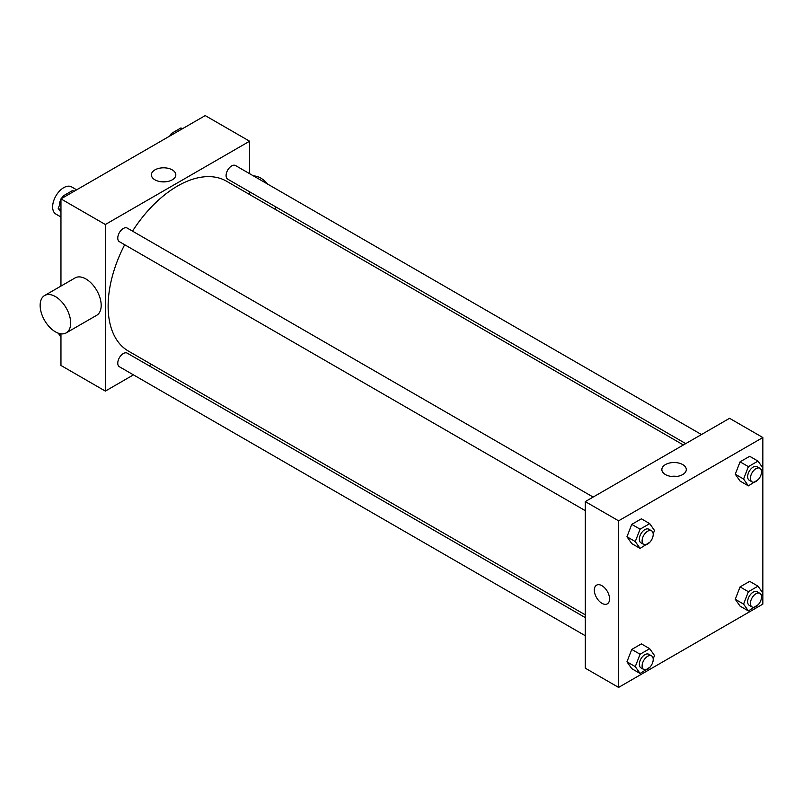 <?xml version="1.0" encoding="UTF-8"?>
<svg xmlns="http://www.w3.org/2000/svg" width="803" height="803" viewBox="0 0 803 803"><rect width="100%" height="100%" fill="white"/><g stroke="black" fill="none" stroke-linecap="round" stroke-linejoin="round"><path stroke-width="1.2" d="M76.646 189.819L71.577 186.898A15.699 9.064 120 0 0 59.482 191.094A15.699 9.064 120 0 0 52.637 206.893A15.699 9.064 120 0 0 55.889 214.08L60.958 217.001M133.459 374.86L105.344 391.091L60.958 365.465L60.958 333.827M60.958 286.089L60.958 198.883L205.217 115.592L249.613 141.218L249.613 173.679M151.526 364.432L149.147 365.797M124.666 244.724A98.086 56.632 120 0 0 108.124 306.194A98.086 56.632 120 0 0 128.43 351.102L585.297 614.867M683.383 444.972L226.516 181.207A98.086 56.632 120 0 0 132.515 231.134M249.613 191.797L249.613 194.537M105.344 391.091L105.344 224.509L249.613 141.218M701.451 434.543L235.55 165.559A7.849 4.527 120 0 0 229.507 167.666A7.849 4.527 120 0 0 226.085 175.566A7.849 4.527 120 0 0 227.711 179.149L685.752 443.607M585.297 617.607L127.245 353.159A7.849 4.527 120 0 0 121.203 355.257A7.849 4.527 120 0 0 117.77 363.157A7.849 4.527 120 0 0 119.396 366.75L585.297 635.735M585.297 510.668L119.396 241.683A7.849 4.527 -60 0 1 119.396 232.619A7.849 4.527 -60 0 1 127.245 228.092L593.146 497.077M105.344 224.509L60.958 198.883M154.969 179.842A12.216 7.056 180 0 1 151.386 174.853A12.216 7.056 180 0 1 163.601 167.807A12.216 7.056 180 0 1 175.817 174.853A12.216 7.056 180 0 1 168.279 181.368A12.216 7.056 180 0 1 154.969 179.842M44.617 295.514L75.141 277.898A21.581 12.457 60 0 1 91.763 283.68A21.581 12.457 60 0 1 101.188 305.401A21.581 12.457 60 0 1 96.711 315.278L66.197 332.894A21.581 12.457 60 0 1 44.617 320.437A21.581 12.457 60 0 1 44.617 295.514A21.581 12.457 60 0 1 61.249 301.296A21.581 12.457 60 0 1 70.664 323.017A21.581 12.457 60 0 1 66.197 332.894M275.268 209.352A21.581 12.457 -120 0 0 275.81 206.923M267.8 184.178A21.581 12.457 -120 0 0 253.607 175.987M160.65 181.699A12.216 7.056 180 0 1 166.562 181.699M585.297 668.186L585.297 501.604L729.556 418.313L762.85 437.535L762.85 604.117L618.591 687.408L585.297 668.186M758.293 479.552L748.386 485.865L740.065 481.057L735.267 474.222L740.065 461.835L749.681 456.295L758.002 461.093L762.81 467.928L761.495 471.311M649.988 667.152L640.081 673.456L631.76 668.658L626.952 661.823L631.76 649.436L641.366 643.886L649.697 648.694L654.495 655.529L653.19 658.902M618.591 687.408L618.591 520.826L762.85 437.535M758.293 604.619L748.386 610.932L740.065 606.124L735.267 599.289L740.065 586.903L749.681 581.352L758.002 586.16L762.81 592.995L761.495 596.378M649.988 542.085L640.081 548.399L631.76 543.591L626.952 536.755L631.76 524.369L641.366 518.818L649.697 523.626L654.495 530.462L653.19 533.844M618.591 520.826L585.297 501.604M665.436 474.563A12.216 7.056 180 0 1 661.853 469.574A12.216 7.056 180 0 1 674.068 462.518A12.216 7.056 180 0 1 686.294 469.574A12.216 7.056 180 0 1 678.746 476.089A12.216 7.056 180 0 1 665.436 474.563M609.567 598.908A10.79 6.233 60 0 1 607.339 603.846A10.79 6.233 60 0 1 596.549 597.623A10.79 6.233 60 0 1 596.549 585.166A10.79 6.233 60 0 1 604.86 588.057A10.79 6.233 60 0 1 609.567 598.908M607.339 603.846A10.79 6.233 60 0 1 596.549 597.623A10.79 6.233 60 0 1 596.549 585.166M671.117 476.41A12.216 7.056 180 0 1 677.029 476.41M640.081 548.399L635.273 541.563L640.081 529.177L649.697 523.626M651.584 530.813L648.814 529.217A7.849 4.527 120 0 0 642.761 531.315A7.849 4.527 120 0 0 639.339 539.215A7.849 4.527 120 0 0 640.965 542.808L643.735 544.404A7.849 4.527 120 0 0 651.584 539.877A7.849 4.527 120 0 0 651.584 530.813A7.849 4.527 120 0 0 645.542 532.921A7.849 4.527 120 0 0 642.109 540.82A7.849 4.527 120 0 0 643.735 544.404M635.273 541.563L626.952 536.755M640.081 529.177L631.76 524.369M748.386 485.865L743.588 479.03L748.386 466.643L758.002 461.093M759.889 468.29L757.119 466.684A7.849 4.527 120 0 0 751.076 468.791A7.849 4.527 120 0 0 747.643 476.681A7.849 4.527 120 0 0 749.269 480.274L752.05 481.88A7.849 4.527 120 0 0 759.889 477.343A7.849 4.527 120 0 0 759.889 468.29A7.849 4.527 120 0 0 753.846 470.387A7.849 4.527 120 0 0 750.424 478.287A7.849 4.527 120 0 0 752.05 481.88M743.588 479.03L735.267 474.222M748.386 466.643L740.065 461.835M640.081 673.456L635.273 666.62L640.081 654.234L649.697 648.694M651.584 655.88L648.814 654.284A7.849 4.527 120 0 0 642.761 656.382A7.849 4.527 120 0 0 639.339 664.282A7.849 4.527 120 0 0 640.965 667.875L643.735 669.471A7.849 4.527 120 0 0 651.584 664.944A7.849 4.527 120 0 0 651.584 655.88A7.849 4.527 120 0 0 645.542 657.988A7.849 4.527 120 0 0 642.109 665.878A7.849 4.527 120 0 0 643.735 669.471M635.273 666.62L626.952 661.823M640.081 654.234L631.76 649.436M748.386 610.932L743.588 604.097L748.386 591.711L758.002 586.16M759.889 593.347L757.119 591.751A7.849 4.527 120 0 0 751.076 593.849A7.849 4.527 120 0 0 747.643 601.748A7.849 4.527 120 0 0 749.269 605.342L752.05 606.938A7.849 4.527 120 0 0 759.889 602.411A7.849 4.527 120 0 0 759.889 593.347A7.849 4.527 120 0 0 753.846 595.455A7.849 4.527 120 0 0 750.424 603.354A7.849 4.527 120 0 0 752.05 606.938M743.588 604.097L735.267 599.289M748.386 591.711L740.065 586.903M60.958 212.283L58.228 208.399L60.958 201.362M62.202 198.16L63.035 196.022L72.641 190.472L74.087 191.305M60.958 209.974L58.228 208.399M64.471 196.855L63.035 196.022M60.958 199.315A7.849 4.527 120 0 0 59.512 204.454A7.849 4.527 120 0 0 59.542 205.026M62.734 196.775A7.849 4.527 120 0 0 61.329 198.662M170.507 135.637L171.34 133.489L180.946 127.938L182.391 128.771M172.786 134.322L171.34 133.489M171.049 134.252A7.849 4.527 120 0 0 169.644 136.139M60.958 337.35L58.338 333.185M60.958 335.042L58.228 333.466"/></g></svg>
